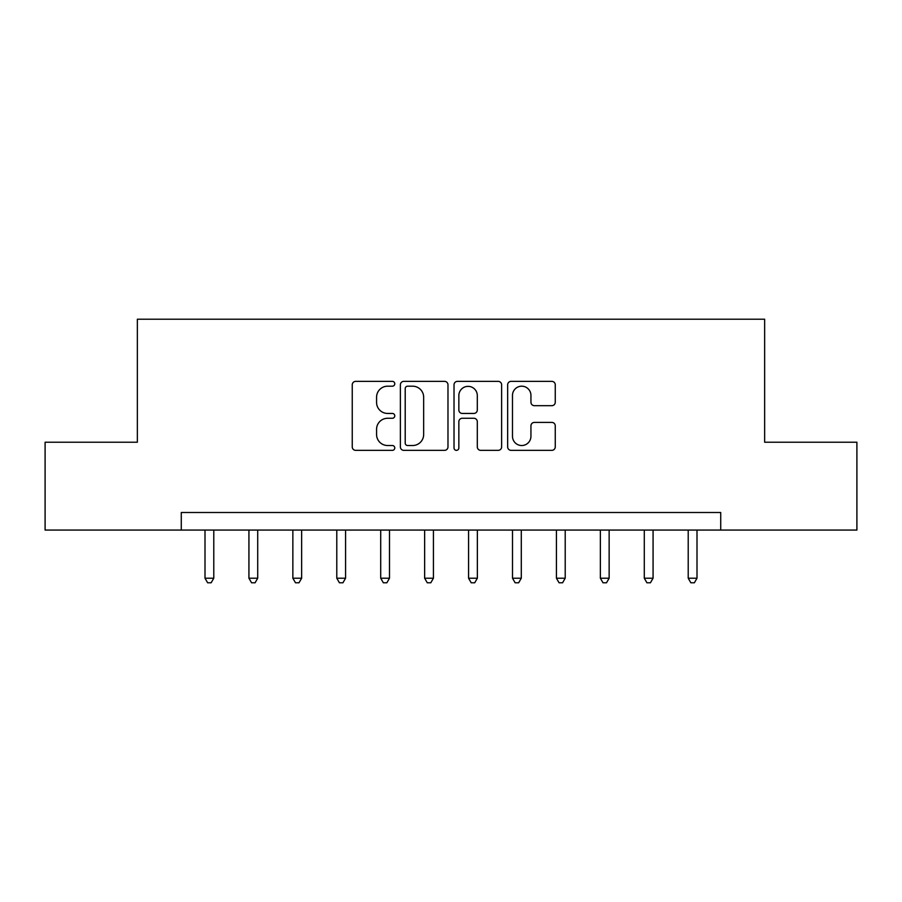 <?xml version="1.0" encoding="UTF-8"?>
<svg xmlns="http://www.w3.org/2000/svg" width="902" height="902" viewBox="0 0 902 902"><rect width="100%" height="100%" fill="white"/><g stroke="black" fill="none" stroke-linecap="round" stroke-linejoin="round"><path stroke-width="1.35" d="M394.772 383.778A2.413 2.413 0 0 0 392.359 381.366L355.704 381.366A3.45 3.45 0 0 0 352.254 384.816L352.254 446.907A3.45 3.45 0 0 0 355.704 450.357L392.359 450.357A2.413 2.413 0 0 0 394.772 447.933A2.413 2.413 0 0 0 392.359 445.52L387.612 445.52A11.038 11.038 0 0 1 376.574 434.482L376.574 429.307A11.038 11.038 0 0 1 387.612 418.269L392.359 418.269A2.413 2.413 0 0 0 394.772 415.856A2.413 2.413 0 0 0 392.359 413.443L387.612 413.443A11.038 11.038 0 0 1 376.574 402.405L376.574 397.23A11.038 11.038 0 0 1 387.612 386.191L392.359 386.191A2.413 2.413 0 0 0 394.772 383.778M551.81 405.686A3.45 3.45 0 0 0 555.26 402.236L555.26 384.816A3.45 3.45 0 0 0 551.81 381.366L511.107 381.366A3.45 3.45 0 0 0 507.657 384.816L507.657 446.907A3.45 3.45 0 0 0 511.107 450.357L551.81 450.357A3.45 3.45 0 0 0 555.26 446.907L555.26 425.857A3.45 3.45 0 0 0 551.81 422.407L534.39 422.407A3.45 3.45 0 0 0 530.94 425.857L530.94 436.297A9.223 9.223 0 0 1 521.717 445.52A9.223 9.223 0 0 1 512.483 436.297L512.483 395.414A9.223 9.223 0 0 1 521.717 386.191A9.223 9.223 0 0 1 530.94 395.414L530.94 402.236A3.45 3.45 0 0 0 534.39 405.686L551.81 405.686M181.279 530.072L45.1 530.072L45.1 442.217L137.352 442.217L137.352 319.218L764.648 319.218L764.648 442.217L856.9 442.217L856.9 530.072L720.721 530.072L720.721 512.505L181.279 512.505L181.279 530.072L720.721 530.072M447.978 384.816A3.45 3.45 0 0 0 444.528 381.366L403.825 381.366A3.45 3.45 0 0 0 400.375 384.816L400.375 446.907A3.45 3.45 0 0 0 403.825 450.357L444.528 450.357A3.45 3.45 0 0 0 447.978 446.907L447.978 384.816M457.472 381.366L498.175 381.366A3.45 3.45 0 0 1 501.625 384.816L501.625 446.907A3.45 3.45 0 0 1 498.175 450.357L480.755 450.357A3.45 3.45 0 0 1 477.305 446.907L477.305 421.719A3.45 3.45 0 0 0 473.854 418.269L462.298 418.269A3.45 3.45 0 0 0 458.847 421.719L458.847 447.933A2.413 2.413 0 0 1 456.435 450.357A2.413 2.413 0 0 1 454.022 447.933L454.022 384.816A3.45 3.45 0 0 1 457.472 381.366M407.625 386.191A2.413 2.413 0 0 0 405.212 388.604L405.212 443.107A2.413 2.413 0 0 0 407.625 445.52L412.62 445.52A11.038 11.038 0 0 0 423.658 434.482L423.658 397.23A11.038 11.038 0 0 0 412.62 386.191L407.625 386.191M477.305 395.595A9.223 9.223 0 0 0 468.07 386.36A9.223 9.223 0 0 0 458.847 395.595L458.847 409.993A3.45 3.45 0 0 0 462.298 413.443L473.854 413.443A3.45 3.45 0 0 0 477.305 409.993L477.305 395.595M205.002 530.072L205.002 578.216L213.785 578.216L213.785 530.072M213.785 578.216L211.147 582.782L207.64 582.782L205.002 578.216M248.929 530.072L248.929 578.216L257.713 578.216L257.713 530.072M257.713 578.216L255.074 582.782L251.568 582.782L248.929 578.216M292.857 530.072L292.857 578.216L301.64 578.216L301.64 530.072M301.64 578.216L299.002 582.782L295.495 582.782L292.857 578.216M336.784 530.072L336.784 578.216L345.567 578.216L345.567 530.072M345.567 578.216L342.94 582.782L339.423 582.782L336.784 578.216M380.712 530.072L380.712 578.216L389.495 578.216L389.495 530.072M389.495 578.216L386.868 582.782L383.35 582.782L380.712 578.216M424.639 530.072L424.639 578.216L433.434 578.216L433.434 530.072M433.434 578.216L430.795 582.782L427.277 582.782L424.639 578.216M468.566 530.072L468.566 578.216L477.361 578.216L477.361 530.072M477.361 578.216L474.723 582.782L471.205 582.782L468.566 578.216M512.505 530.072L512.505 578.216L521.288 578.216L521.288 530.072M521.288 578.216L518.65 582.782L515.132 582.782L512.505 578.216M556.433 530.072L556.433 578.216L565.216 578.216L565.216 530.072M565.216 578.216L562.577 582.782L559.06 582.782L556.433 578.216M600.36 530.072L600.36 578.216L609.143 578.216L609.143 530.072M609.143 578.216L606.505 582.782L602.998 582.782L600.36 578.216M644.287 530.072L644.287 578.216L653.071 578.216L653.071 530.072M653.071 578.216L650.432 582.782L646.926 582.782L644.287 578.216M688.215 530.072L688.215 578.216L696.998 578.216L696.998 530.072M696.998 578.216L694.36 582.782L690.853 582.782L688.215 578.216"/></g></svg>
